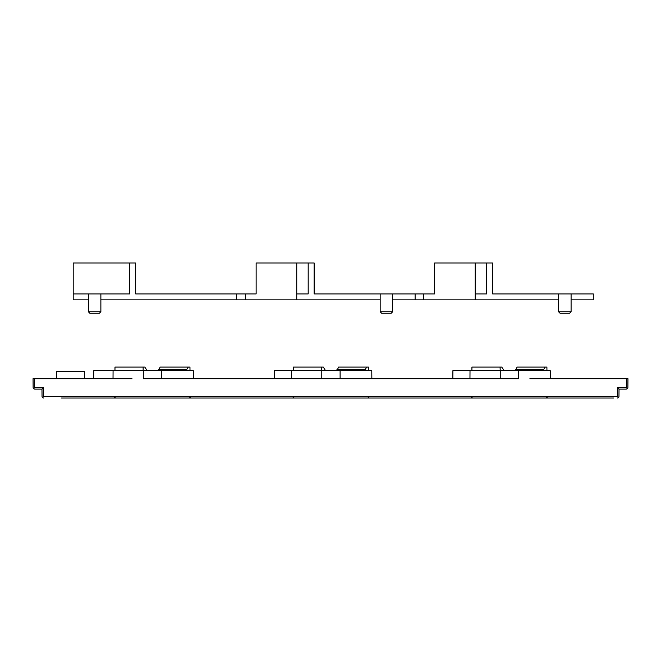 <?xml version="1.0" encoding="UTF-8"?>
<svg xmlns="http://www.w3.org/2000/svg" width="661" height="661" viewBox="0 0 661 661"><rect width="100%" height="100%" fill="white"/><g stroke="black" fill="none" stroke-linecap="round" stroke-linejoin="round"><path stroke-width="0.99" d="M390.593 313.248L381.661 313.248L390.593 313.248M391.18 313.248L392.667 311.761L380.174 311.761L380.174 299.863L100.869 299.863L100.869 293.914L88.376 293.914L129.721 293.914L129.721 262.979L135.67 262.979L135.67 293.914L256.137 293.914L256.137 262.979L296.739 262.979L296.739 299.863M593.289 299.863L571.087 299.863L571.087 293.914L593.289 293.914L593.289 299.863M88.376 311.761L89.863 313.248L99.381 313.248L100.869 311.761L88.376 311.761L88.376 293.914L88.376 299.863L73.206 299.863L73.206 262.979L129.721 262.979M415.116 299.863L392.667 299.863L392.667 293.914L434.608 293.914L434.608 262.979L475.209 262.979L475.209 299.863L415.116 299.863L415.116 293.914M475.209 293.914L486.661 293.914L486.661 262.979L492.61 262.979L492.61 293.914L558.595 293.914L558.595 299.863L475.209 299.863M558.595 293.914L571.087 293.914M558.595 311.761L560.082 313.248L569.6 313.248L571.087 311.761L558.595 311.761L558.595 299.863M423.8 299.863L423.8 293.914M296.739 293.914L308.191 293.914L308.191 262.979L314.14 262.979L314.14 293.914L380.174 293.914L380.174 299.863L380.174 293.914L392.667 293.914M475.209 262.979L486.661 262.979M245.33 299.863L245.33 293.914M236.646 299.863L236.646 293.914M88.376 293.914L73.206 293.914M296.739 262.979L308.191 262.979M613.598 398.021L61.613 398.021M79.345 398.021L226.764 398.021M256.658 398.021L405.234 398.021M435.128 398.021L583.704 398.021M78.469 398.021L62.44 398.021L78.469 398.021M509.416 398.021L547.564 398.021L471.268 398.021L472.755 396.55M367.607 396.55L369.094 398.021L292.798 398.021L294.285 396.55M189.137 396.55L190.624 398.021L114.328 398.021L115.815 396.55M72.735 398.021L76.164 398.021M61.481 398.021L64.927 398.021M71.405 398.021L65.877 398.021M76.155 398.021L80.072 398.021M618.514 397.591L617.498 396.55L618.514 397.591L617.473 398.021L618.514 397.591L618.96 396.55L619.027 389.098L626.388 389.098L627.429 388.668L627.876 387.627L627.429 388.668L626.405 387.619L627.429 388.668L626.388 389.098L619.027 389.098L617.531 387.627L626.405 387.619L626.446 378.687L627.95 378.687L529.907 378.687M42.486 397.591L43.502 396.55L42.486 397.591L43.527 398.021L42.486 397.591L42.04 396.55L41.974 389.098L43.469 387.627L43.502 396.55L617.49 396.542L617.531 387.627M131.985 378.687L33.05 378.687L33.124 387.627L33.05 378.687L34.537 378.687L34.595 387.627L33.571 388.668L34.612 389.098L33.571 388.668L33.124 387.627L33.571 388.668L34.595 387.619L43.469 387.627M41.974 389.098L34.612 389.098L41.974 389.098M550.316 378.687L550.249 370.656L452.901 370.656L452.835 378.687L367.45 378.687M371.846 378.687L371.779 370.656L274.431 370.656L274.365 378.687L193.376 378.687L193.309 370.656L143.313 370.656L143.305 378.687L518.588 378.687L518.579 370.656L503.294 370.656L503.442 369.681L501.757 367.086L471.929 367.086L471.896 370.656M623.488 378.687L588.373 378.687M627.95 378.687L627.876 387.627M626.43 383.165L626.405 387.627M172.967 378.687L161.648 378.687L161.639 370.656L146.354 370.656L146.502 369.681L144.817 367.086L114.989 367.086L114.956 370.656L113.072 370.656L113.023 378.687M113.072 370.656L93.73 370.656L93.664 378.687M98.192 370.656L111.643 370.656M186.633 370.656L186.625 369.681L188.278 367.086L160.136 367.086L158.442 370.656M188.278 367.086L189.963 367.086L189.996 370.656L188.517 370.656M158.45 369.681L186.625 369.681M114.956 370.656L143.148 370.656L143.131 367.086M500.253 370.656L503.294 370.656L500.253 370.656L500.245 378.687L488.925 378.687M469.963 378.687L470.012 370.656M469.07 370.656L468.583 370.656L469.07 370.656M468.583 370.656L452.901 370.656M543.573 370.656L543.565 369.681L545.218 367.086L517.076 367.086L515.382 370.656M545.218 367.086L546.903 367.086L546.936 370.656L543.73 370.656M515.39 369.681L543.565 369.681M500.071 367.086L500.228 370.656M310.455 378.687L321.775 378.687L321.783 370.656L340.109 370.656L340.118 378.687L351.437 378.687M291.493 378.687L291.542 370.656M290.6 370.656L290.113 370.656L290.6 370.656M290.113 370.656L274.431 370.656M365.103 370.656L365.095 369.681L366.748 367.086L338.606 367.086L336.912 370.656M366.748 367.086L368.433 367.086L368.466 370.656L366.987 370.656M336.92 369.681L365.095 369.681M321.783 370.656L324.964 370.656L324.972 369.681L323.287 367.086L321.601 367.086L321.758 370.656M321.601 367.086L293.459 367.086L293.426 370.656M84.434 378.687L56.474 378.687L56.54 371.251L84.368 371.251L84.434 378.687M619.027 389.098L626.388 389.098L619.027 389.098L618.96 396.55M545.457 370.656L546.936 370.656M392.667 311.761L392.667 299.863M571.087 311.761L571.087 299.863M381.661 313.248L380.174 311.761M100.869 311.761L100.869 299.863M546.077 396.55L547.564 398.021"/></g></svg>

